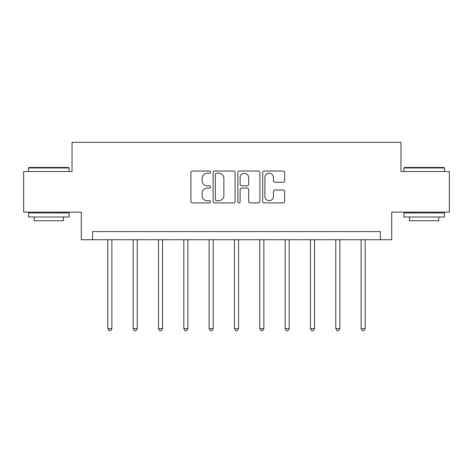 <?xml version="1.0" encoding="UTF-8"?>
<svg xmlns="http://www.w3.org/2000/svg" width="473" height="473" viewBox="0 0 473 473"><rect width="100%" height="100%" fill="white"/><g stroke="black" fill="none" stroke-linecap="round" stroke-linejoin="round"><path stroke-width="0.71" d="M210.526 172.142A1.117 1.117 0 0 0 209.409 171.031L192.476 171.031A1.596 1.596 0 0 0 190.879 172.621L190.879 201.309A1.596 1.596 0 0 0 192.476 202.899L209.409 202.899A1.117 1.117 0 0 0 210.526 201.788A1.117 1.117 0 0 0 209.409 200.67L207.215 200.67A5.102 5.102 0 0 1 202.119 195.568L202.119 193.179A5.102 5.102 0 0 1 207.215 188.083L209.409 188.083A1.117 1.117 0 0 0 210.526 186.965A1.117 1.117 0 0 0 209.409 185.848L207.215 185.848A5.102 5.102 0 0 1 202.119 180.751L202.119 178.356A5.102 5.102 0 0 1 207.215 173.26L209.409 173.26A1.117 1.117 0 0 0 210.526 172.142M283.073 182.265A1.596 1.596 0 0 0 284.669 180.668L284.669 172.621A1.596 1.596 0 0 0 283.073 171.031L264.271 171.031A1.596 1.596 0 0 0 262.675 172.621L262.675 201.309A1.596 1.596 0 0 0 264.271 202.899L283.073 202.899A1.596 1.596 0 0 0 284.669 201.309L284.669 191.589A1.596 1.596 0 0 0 283.073 189.992L275.026 189.992A1.596 1.596 0 0 0 273.435 191.589L273.435 196.407A4.263 4.263 0 0 1 269.172 200.67A4.263 4.263 0 0 1 264.91 196.407L264.91 177.523A4.263 4.263 0 0 1 269.172 173.26A4.263 4.263 0 0 1 273.435 177.523L273.435 180.668A1.596 1.596 0 0 0 275.026 182.265L283.073 182.265M380.351 239.728L391.715 239.728L391.715 212.129L449.35 212.129L449.35 171.539L400.968 171.539L400.968 142.314L72.032 142.314L72.032 171.539L23.65 171.539L23.65 212.129L81.285 212.129L81.285 239.728L380.351 239.728L380.351 231.61L92.649 231.61L92.649 239.728M235.105 172.621A1.596 1.596 0 0 0 233.514 171.031L214.707 171.031A1.596 1.596 0 0 0 213.116 172.621L213.116 201.309A1.596 1.596 0 0 0 214.707 202.899L233.514 202.899A1.596 1.596 0 0 0 235.105 201.309L235.105 172.621M239.486 171.031L258.293 171.031A1.596 1.596 0 0 1 259.884 172.621L259.884 201.309A1.596 1.596 0 0 1 258.293 202.899L250.247 202.899A1.596 1.596 0 0 1 248.65 201.309L248.65 189.673A1.596 1.596 0 0 0 247.06 188.083L241.721 188.083A1.596 1.596 0 0 0 240.124 189.673L240.124 201.788A1.117 1.117 0 0 1 239.013 202.899A1.117 1.117 0 0 1 237.895 201.788L237.895 172.621A1.596 1.596 0 0 1 239.486 171.031M216.463 173.26A1.117 1.117 0 0 0 215.345 174.377L215.345 199.553A1.117 1.117 0 0 0 216.463 200.67L218.768 200.67A5.102 5.102 0 0 0 223.871 195.568L223.871 178.356A5.102 5.102 0 0 0 218.768 173.26L216.463 173.26M248.65 177.6A4.263 4.263 0 0 0 244.387 173.337A4.263 4.263 0 0 0 240.124 177.6L240.124 184.257A1.596 1.596 0 0 0 241.721 185.848L247.06 185.848A1.596 1.596 0 0 0 248.65 184.257L248.65 177.6M107.832 239.728L107.832 328.575L111.888 328.575L111.888 239.728M111.888 328.575L110.676 330.686L109.05 330.686L107.832 328.575M29.007 167.483L68.62 167.483L69.111 167.968L28.522 167.968L29.007 167.483M48.814 217.001L28.522 217.001L28.522 212.945L69.111 212.945L69.111 217.001L48.814 217.001M63.429 217.001L63.429 220.737L34.204 220.737L34.204 217.001M404.38 167.483L443.993 167.483L444.478 167.968L403.889 167.968L404.38 167.483M424.186 217.001L403.889 217.001L403.889 212.945L444.478 212.945L444.478 217.001L424.186 217.001M438.796 217.001L438.796 220.737L409.571 220.737L409.571 217.001M133.161 239.728L133.161 328.575L137.217 328.575L137.217 239.728M137.217 328.575L135.999 330.686L134.379 330.686L133.161 328.575M158.485 239.728L158.485 328.575L162.546 328.575L162.546 239.728M162.546 328.575L161.328 330.686L159.703 330.686L158.485 328.575M183.814 239.728L183.814 328.575L187.876 328.575L187.876 239.728M187.876 328.575L186.658 330.686L185.032 330.686L183.814 328.575M209.143 239.728L209.143 328.575L213.199 328.575L213.199 239.728M213.199 328.575L211.987 330.686L210.361 330.686L209.143 328.575M234.472 239.728L234.472 328.575L238.528 328.575L238.528 239.728M238.528 328.575L237.31 330.686L235.69 330.686L234.472 328.575M259.801 239.728L259.801 328.575L263.857 328.575L263.857 239.728M263.857 328.575L262.639 330.686L261.013 330.686L259.801 328.575M285.124 239.728L285.124 328.575L289.186 328.575L289.186 239.728M289.186 328.575L287.968 330.686L286.342 330.686L285.124 328.575M310.454 239.728L310.454 328.575L314.515 328.575L314.515 239.728M314.515 328.575L313.297 330.686L311.672 330.686L310.454 328.575M335.783 239.728L335.783 328.575L339.839 328.575L339.839 239.728M339.839 328.575L338.621 330.686L337.001 330.686L335.783 328.575M361.112 239.728L361.112 328.575L365.168 328.575L365.168 239.728M365.168 328.575L363.95 330.686L362.324 330.686L361.112 328.575M28.522 171.539L28.522 167.968M37.775 212.945L37.775 212.129M59.858 212.945L59.858 212.129M69.111 171.539L69.111 167.968M403.889 171.539L403.889 167.968M413.142 212.945L413.142 212.129M435.225 212.945L435.225 212.129M444.478 171.539L444.478 167.968"/></g></svg>
